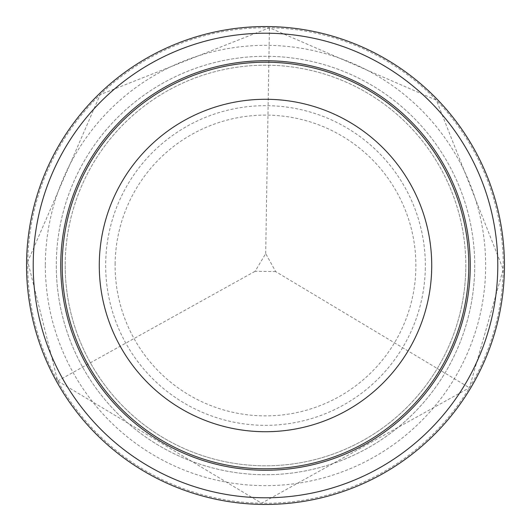 <?xml version="1.0" encoding="UTF-8"?>
<svg xmlns="http://www.w3.org/2000/svg" width="531" height="531" viewBox="0 0 531 531"><rect width="100%" height="100%" fill="white"/><g stroke="black" fill="none" stroke-linecap="round" stroke-linejoin="round"><path stroke-width="0.4" stroke-dasharray="2.65 1.99" d="M115.134 263.024A150.386 150.386 0 0 0 263.024 415.866A150.386 150.386 0 0 0 415.866 267.976A150.386 150.386 0 0 0 267.976 115.134A150.386 150.386 0 0 0 115.134 263.024M27.771 261.584A237.762 237.762 0 0 0 261.584 503.229A237.762 237.762 0 0 0 503.229 269.416L436.369 100.167L269.416 27.771L100.167 94.631L27.771 261.584L57.667 380.973L261.584 503.229L469.424 387.756L503.229 269.416A237.762 237.762 0 0 0 269.416 27.771A237.762 237.762 0 0 0 27.771 261.584M425.311 268.128A159.831 159.831 0 0 1 262.872 425.311A159.831 159.831 0 0 1 105.689 262.872A159.831 159.831 0 0 1 268.128 105.689A159.831 159.831 0 0 1 425.311 268.128M56.273 265.5A209.227 209.227 0 0 0 265.5 474.727A209.227 209.227 0 0 0 474.727 265.5A209.227 209.227 0 0 0 265.5 56.273A209.227 209.227 0 0 0 56.273 265.5A209.227 209.227 0 0 0 265.5 474.727A209.227 209.227 0 0 0 474.727 265.5A209.227 209.227 0 0 0 265.5 56.273A209.227 209.227 0 0 0 56.273 265.5A209.227 209.227 0 0 0 265.5 474.727A209.227 209.227 0 0 0 474.727 265.5M26.55 265.5A238.95 238.95 0 0 0 265.5 504.45A238.95 238.95 0 0 0 504.45 265.5A238.95 238.95 0 0 0 265.5 26.55A238.95 238.95 0 0 0 26.55 265.5A238.95 238.95 0 0 1 265.5 26.55A238.95 238.95 0 0 1 504.45 265.5M65.187 265.5A200.313 200.313 0 0 0 265.5 465.813A200.313 200.313 0 0 0 465.813 265.5A200.313 200.313 0 0 0 265.5 65.187A200.313 200.313 0 0 0 65.187 265.5A200.313 200.313 0 0 0 265.5 465.813A200.313 200.313 0 0 0 465.813 265.5A200.313 200.313 0 0 0 265.5 65.187A200.313 200.313 0 0 0 65.187 265.5A200.313 200.313 0 0 0 265.5 465.813A200.313 200.313 0 0 0 465.813 265.5M275.695 271.613L255.106 271.275L265.692 253.612L275.695 271.613L469.424 387.756M57.667 380.973L255.106 271.275M265.692 253.612L269.416 27.771M45.341 265.5A220.159 220.159 0 0 0 265.5 485.659A220.159 220.159 0 0 0 485.659 265.5A220.159 220.159 0 0 0 265.5 45.341A220.159 220.159 0 0 0 45.341 265.5"/><path stroke-width="0.8" d="M99.277 265.5A166.223 166.223 0 0 0 265.5 431.723A166.223 166.223 0 0 0 431.723 265.5A166.223 166.223 0 0 0 265.5 99.277A166.223 166.223 0 0 0 99.277 265.5M62.213 265.5A203.287 203.287 0 0 0 265.5 468.787A203.287 203.287 0 0 0 468.787 265.5A203.287 203.287 0 0 0 265.5 62.213A203.287 203.287 0 0 0 62.213 265.5M26.55 265.5A238.95 238.95 0 0 0 265.5 504.45A238.95 238.95 0 0 0 504.45 265.5A238.95 238.95 0 0 0 265.5 26.55A238.95 238.95 0 0 0 26.55 265.5A238.95 238.95 0 0 1 265.5 26.55A238.95 238.95 0 0 1 504.45 265.5M470.26 265.5A204.76 204.76 0 0 0 265.5 60.74A204.76 204.76 0 0 0 60.74 265.5A204.76 204.76 0 0 0 265.5 470.26A204.76 204.76 0 0 0 470.26 265.5M33.214 265.5A232.286 232.286 0 0 0 265.5 497.786A232.286 232.286 0 0 0 497.786 265.5A232.286 232.286 0 0 0 265.5 33.214A232.286 232.286 0 0 0 33.214 265.5"/></g></svg>
